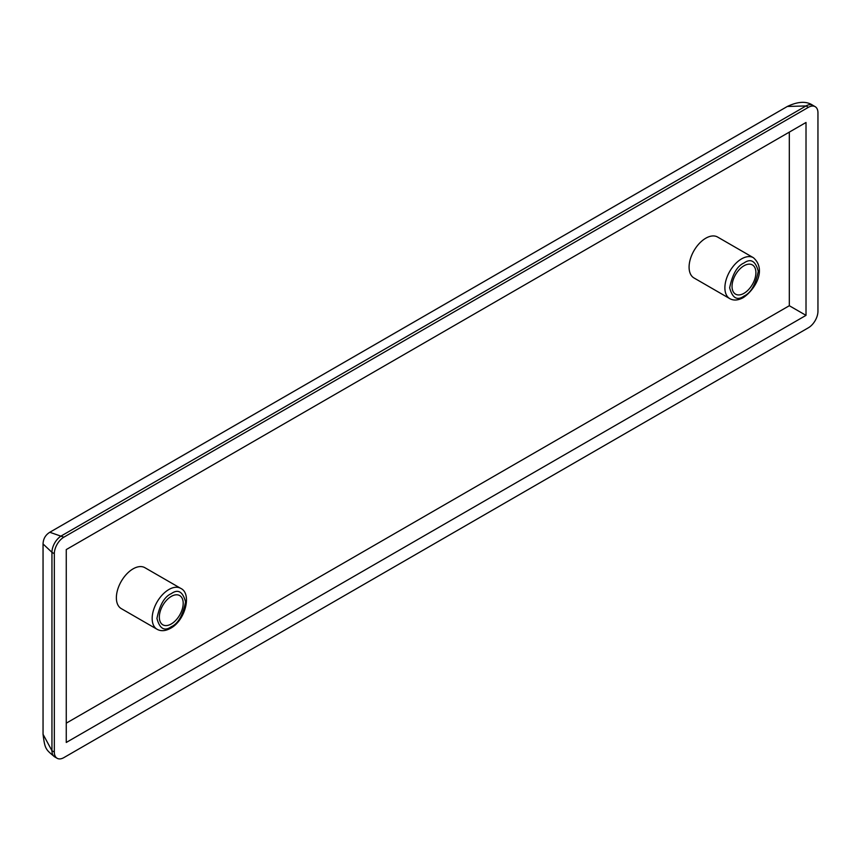 <?xml version="1.0" encoding="UTF-8"?>
<svg xmlns="http://www.w3.org/2000/svg" width="861" height="861" viewBox="0 0 861 861"><rect width="100%" height="100%" fill="white"/><g stroke="black" fill="none" stroke-linecap="round" stroke-linejoin="round"><path stroke-width="1.29" d="M705.794 238.206A23.624 13.636 120 0 0 690.361 259.021A23.624 13.636 120 0 0 693.977 277.952L729.773 298.627A23.624 13.636 -60 0 1 726.157 279.696A23.624 13.636 -60 0 1 741.59 258.87A23.624 13.636 -60 0 1 753.397 257.708L717.6 237.044A23.624 13.636 120 0 0 705.794 238.206M180.692 588.354L144.896 567.69A23.624 13.636 120 0 0 133.078 568.863A23.624 13.636 120 0 0 117.645 589.677A23.624 13.636 120 0 0 121.272 608.609L157.068 629.273A23.624 13.636 -60 0 1 153.441 610.341A23.624 13.636 -60 0 1 168.874 589.527A23.624 13.636 -60 0 1 180.692 588.354C192.304 593.563 185.137 620.749 170.564 628.272C165.473 631.091 160.975 631.425 157.068 629.273M743.979 265.769A16.876 9.74 -60 0 1 752.406 264.93A16.876 9.74 -60 0 1 755 278.447A16.876 9.74 -60 0 1 743.979 293.321A16.876 9.74 -60 0 1 735.542 294.15A16.876 9.74 -60 0 1 732.948 280.632A16.876 9.74 -60 0 1 743.979 265.769M171.264 623.967A16.876 9.74 120 0 0 182.284 609.104A16.876 9.74 120 0 0 179.701 595.586A16.876 9.74 120 0 0 171.264 596.415A16.876 9.74 120 0 0 160.243 611.288A16.876 9.74 120 0 0 162.826 624.806A16.876 9.74 120 0 0 171.264 623.967M789.311 132.12L789.311 305.72L66.265 723.165M66.265 742.462L66.265 549.576L806.014 122.477L806.014 315.363L66.265 742.462M789.311 305.72L806.014 315.363M808.404 327.761A13.496 7.792 120 0 0 817.95 311.23L817.95 112.834A13.496 7.792 120 0 0 815.152 106.656A13.496 7.792 120 0 0 808.404 107.324L63.875 537.178A13.496 7.792 120 0 0 54.329 553.709L54.329 752.105A13.496 7.792 120 0 0 57.127 758.283A13.496 7.792 120 0 0 63.875 757.615L808.404 327.761M54.329 752.105L51.951 750.727L43.05 734.293C44.923 749.21 45.719 749.5 54.738 756.905L54.738 756.905A13.496 7.792 120 0 1 51.951 750.727L51.951 552.332L43.05 543.969L43.05 734.293M63.875 537.178L49.798 532.27C45.472 534.972 43.222 538.868 43.05 543.969M54.329 553.709L51.951 552.332A13.496 7.792 120 0 1 61.486 535.8L806.014 105.946L787.341 106.463L49.798 532.27M743.979 263.003C750.738 258.16 755.517 260.915 758.293 271.28C755.517 284.84 750.738 293.106 743.979 296.076C737.21 300.92 732.431 298.164 729.654 287.811C732.431 274.239 737.21 265.974 743.979 263.003M171.264 593.659C178.033 588.816 182.801 591.572 185.578 601.925C182.801 615.497 178.033 623.762 171.264 626.722C164.494 631.576 159.715 628.821 156.939 618.456C159.715 604.896 164.494 596.63 171.264 593.659M815.152 106.656L812.773 105.279A13.496 7.792 120 0 0 812.762 105.279A13.496 7.792 120 0 0 806.014 105.946L808.404 107.324M729.773 298.627C733.626 300.78 738.125 300.446 743.28 297.615C754.817 289.996 767.065 269.644 753.397 257.708M57.127 758.283L54.738 756.905M812.762 105.279C806.531 100.995 798.05 101.394 787.341 106.463"/></g></svg>
